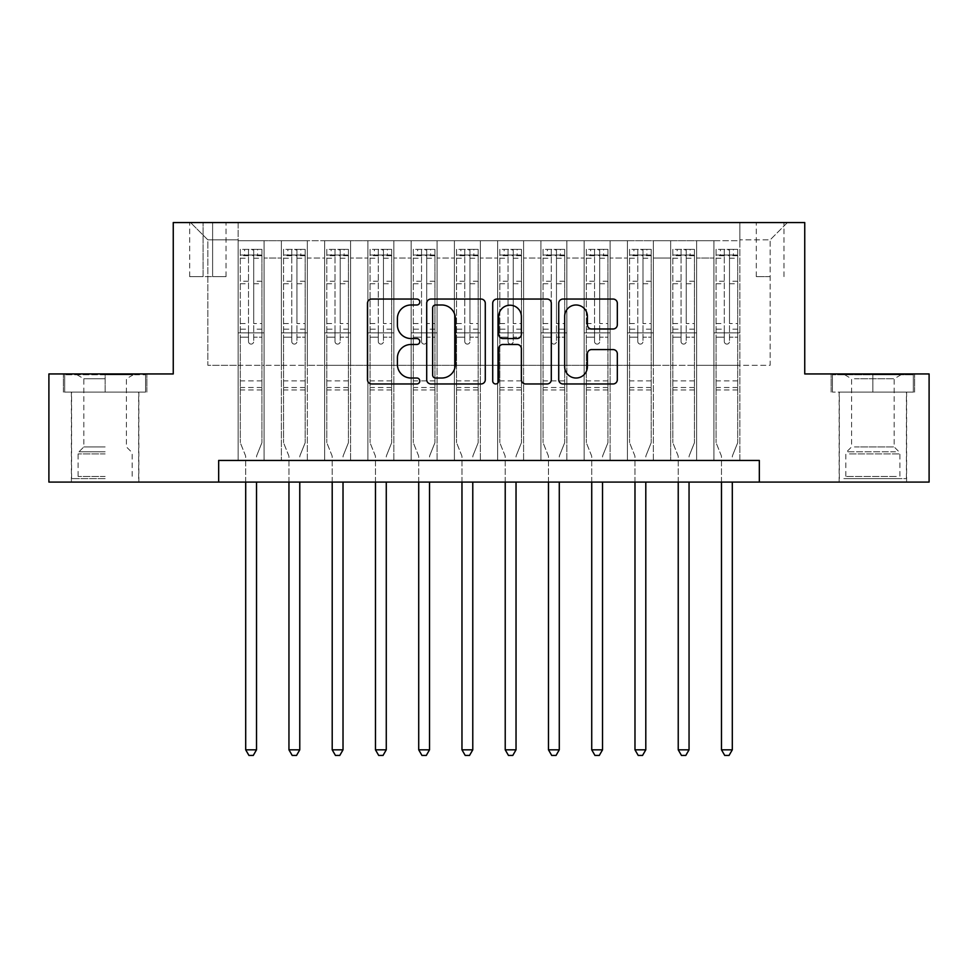 <?xml version="1.0" encoding="UTF-8"?>
<svg xmlns="http://www.w3.org/2000/svg" width="978" height="978" viewBox="0 0 978 978"><rect width="100%" height="100%" fill="white"/><g stroke="black" fill="none" stroke-linecap="round" stroke-linejoin="round"><path stroke-width="0.73" stroke-dasharray="4.89 3.67" d="M419.794 302.019A2.971 2.971 0 0 0 416.824 299.048L371.713 299.048A4.242 4.242 0 0 0 367.471 303.302L367.471 379.721A4.242 4.242 0 0 0 371.713 383.963L416.824 383.963A2.971 2.971 0 0 0 419.794 380.992A2.971 2.971 0 0 0 416.824 378.021L410.992 378.021A13.582 13.582 0 0 1 397.398 364.427L397.398 358.07A13.582 13.582 0 0 1 410.992 344.476L416.824 344.476A2.971 2.971 0 0 0 419.794 341.505A2.971 2.971 0 0 0 416.824 338.535L410.992 338.535A13.582 13.582 0 0 1 397.398 324.953L397.398 318.584A13.582 13.582 0 0 1 410.992 304.989L416.824 304.989A2.971 2.971 0 0 0 419.794 302.019M872.865 392.117L914.613 392.117L872.865 392.117L872.865 373.951L914.613 373.951L831.129 373.951L872.865 373.951L872.865 392.117L832.425 392.117L913.318 392.117L872.865 392.117L872.865 374.806L832.425 374.806L913.318 374.806L872.865 374.806L872.865 392.117M872.865 482.081L906.606 482.081L872.865 482.081M770.151 222.556L756.3 222.556L770.151 222.556M770.151 276.627L756.3 276.627L770.151 276.627M105.135 392.117L63.387 392.117L105.135 392.117L105.135 373.951L146.871 373.951L63.387 373.951L105.135 373.951L105.135 392.117L138.656 392.117L64.682 392.117L145.575 392.117L71.602 392.117L105.135 392.117L105.135 374.806L64.682 374.806L145.575 374.806L105.135 374.806L133.24 374.806L105.135 374.806L105.135 392.117M105.135 482.081L71.394 482.081L105.135 482.081M739.869 460.455L739.869 240.722L238.131 240.722L238.131 460.455L264.084 460.455L238.131 460.455L264.084 460.455L238.131 460.455L238.131 240.722L264.084 240.722L264.084 460.455L264.084 240.722L264.084 365.295L281.383 365.295L264.084 365.295L264.084 240.722L238.131 240.722L739.869 240.722L739.869 460.455L713.916 460.455L713.916 240.722L670.663 240.722L670.663 460.455L670.663 240.722L696.617 240.722L696.617 460.455L696.617 240.722L696.617 365.295L696.617 240.722L713.916 240.722L713.916 460.455L739.869 460.455L713.916 460.455L739.869 460.455L739.869 239.867L739.869 365.295L770.151 365.295L770.151 239.867L739.869 239.867L770.151 239.867L770.151 365.295L739.869 365.295L739.869 332.862L739.869 460.455M670.663 460.455L696.617 460.455L670.663 460.455L696.617 460.455L670.663 460.455L670.663 332.862L670.663 365.295L653.365 365.295L653.365 258.033L653.365 365.295L670.663 365.295L670.663 258.033L670.663 365.295L713.916 365.295L696.617 365.295L696.617 332.862L696.617 365.295L670.663 365.295L670.663 332.862L696.617 332.862L696.617 460.455L696.617 332.862L670.663 332.862L670.663 460.455M653.365 460.455L653.365 240.722L627.411 240.722L627.411 460.455L627.411 240.722L653.365 240.722L653.365 460.455L627.411 460.455L653.365 460.455L627.411 460.455L653.365 460.455L653.365 332.862L653.365 460.455M610.113 460.455L610.113 240.722L584.159 240.722L584.159 460.455L584.159 240.722L610.113 240.722L610.113 460.455L584.159 460.455L610.113 460.455L584.159 460.455L610.113 460.455L610.113 258.033L610.113 365.295L627.411 365.295L610.113 365.295L610.113 332.862L610.113 460.455M566.861 460.455L566.861 240.722L540.907 240.722L540.907 460.455L540.907 240.722L566.861 240.722L566.861 460.455L540.907 460.455L566.861 460.455L540.907 460.455L566.861 460.455L566.861 258.033L566.861 365.295L584.159 365.295L566.861 365.295L566.861 332.862L566.861 460.455M523.597 460.455L523.597 240.722L497.655 240.722L497.655 460.455L497.655 240.722L523.597 240.722L523.597 460.455L497.655 460.455L523.597 460.455L497.655 460.455L523.597 460.455L523.597 258.033L523.597 365.295L540.907 365.295L523.597 365.295L523.597 332.862L523.597 460.455M480.345 460.455L480.345 240.722L454.403 240.722L454.403 460.455L454.403 240.722L480.345 240.722L480.345 460.455L454.403 460.455L480.345 460.455L454.403 460.455L480.345 460.455L480.345 258.033L480.345 365.295L497.655 365.295L480.345 365.295L480.345 332.862L480.345 460.455M437.093 460.455L437.093 240.722L411.139 240.722L411.139 460.455L411.139 240.722L437.093 240.722L437.093 460.455L411.139 460.455L437.093 460.455L411.139 460.455L437.093 460.455L437.093 258.033L437.093 365.295L454.403 365.295L437.093 365.295L437.093 332.862L437.093 460.455M393.841 460.455L393.841 240.722L367.887 240.722L367.887 460.455L367.887 240.722L393.841 240.722L393.841 460.455L367.887 460.455L393.841 460.455L367.887 460.455L393.841 460.455L393.841 258.033L393.841 365.295L411.139 365.295L393.841 365.295L393.841 332.862L393.841 460.455M350.589 460.455L350.589 240.722L324.635 240.722L324.635 460.455L324.635 240.722L350.589 240.722L350.589 460.455L324.635 460.455L350.589 460.455L324.635 460.455L350.589 460.455L350.589 258.033L350.589 365.295L367.887 365.295L350.589 365.295L350.589 332.862L350.589 460.455M307.337 460.455L307.337 240.722L281.383 240.722L281.383 460.455L281.383 240.722L307.337 240.722L307.337 460.455L281.383 460.455L307.337 460.455L281.383 460.455L307.337 460.455L307.337 332.862L307.337 460.455M713.916 258.033L713.916 365.295L713.916 240.722L713.916 258.033L696.617 258.033L713.916 258.033M627.411 258.033L627.411 365.295L627.411 240.722L610.113 240.722L610.113 258.033L610.113 240.722L627.411 240.722L627.411 258.033L610.113 258.033L627.411 258.033M584.159 258.033L584.159 365.295L584.159 240.722L566.861 240.722L566.861 258.033L566.861 240.722L584.159 240.722L584.159 258.033L566.861 258.033L584.159 258.033M540.907 258.033L540.907 365.295L540.907 240.722L523.597 240.722L523.597 258.033L523.597 240.722L540.907 240.722L540.907 258.033L523.597 258.033L540.907 258.033M497.655 258.033L497.655 365.295L497.655 240.722L480.345 240.722L480.345 258.033L480.345 240.722L497.655 240.722L497.655 258.033L480.345 258.033L497.655 258.033M454.403 258.033L454.403 365.295L454.403 240.722L437.093 240.722L437.093 258.033L437.093 240.722L454.403 240.722L454.403 258.033L437.093 258.033L454.403 258.033M411.139 258.033L411.139 365.295L411.139 240.722L393.841 240.722L393.841 258.033L393.841 240.722L411.139 240.722L411.139 258.033L393.841 258.033L411.139 258.033M367.887 258.033L367.887 365.295L367.887 240.722L350.589 240.722L350.589 258.033L350.589 240.722L367.887 240.722L367.887 258.033L350.589 258.033L367.887 258.033M307.337 258.033L307.337 365.295L307.337 240.722L307.337 258.033L324.635 258.033L324.635 365.295L307.337 365.295L324.635 365.295L324.635 240.722L307.337 240.722L324.635 240.722L324.635 258.033L307.337 258.033M218.669 482.081L218.669 460.455L218.669 482.081L218.669 460.455L759.331 460.455L218.669 460.455L759.331 460.455L759.331 482.081L48.9 482.081L48.9 373.951L173.253 373.951L173.253 222.556L804.747 222.556L804.747 373.951L929.1 373.951L929.1 482.081L759.331 482.081L759.331 460.455L759.331 482.081M203.094 222.556L189.683 222.556L203.094 222.556L203.094 276.627L189.683 276.627L212.617 276.627L203.094 276.627L203.094 222.556M212.617 222.556L226.016 222.556L212.617 222.556L212.617 276.627L226.016 276.627L212.617 276.627L212.617 222.556M739.869 222.556L238.131 222.556L787.449 222.556L739.869 222.556L739.869 240.722L739.869 222.556M238.131 222.556L190.551 222.556L238.131 222.556L238.131 365.295L207.849 365.295L207.849 239.867L238.131 239.867L207.849 239.867L190.551 222.556L207.849 239.867L207.849 365.295L238.131 365.295L238.131 222.556M281.383 258.033L281.383 365.295L281.383 240.722L264.084 240.722L281.383 240.722L281.383 258.033L264.084 258.033L281.383 258.033M670.663 240.722L653.365 240.722L653.365 258.033L653.365 240.722L670.663 240.722L670.663 258.033L670.663 240.722M627.411 365.295L653.365 365.295L627.411 365.295L627.411 332.862L627.411 365.295M584.159 365.295L610.113 365.295L584.159 365.295L584.159 332.862L584.159 365.295M540.907 365.295L566.861 365.295L540.907 365.295L540.907 332.862L540.907 365.295M497.655 365.295L523.597 365.295L497.655 365.295L497.655 332.862L497.655 365.295M454.403 365.295L480.345 365.295L454.403 365.295L454.403 332.862L454.403 365.295M411.139 365.295L437.093 365.295L411.139 365.295L411.139 332.862L411.139 365.295M367.887 365.295L393.841 365.295L367.887 365.295L367.887 332.862L367.887 365.295M324.635 365.295L350.589 365.295L324.635 365.295L324.635 332.862L324.635 365.295M281.383 365.295L307.337 365.295L307.337 332.862L307.337 365.295L281.383 365.295L281.383 332.862L307.337 332.862L281.383 332.862L281.383 460.455L281.383 365.295M238.131 365.295L264.084 365.295L264.084 332.862L264.084 460.455L264.084 332.862L264.084 365.295L238.131 365.295L238.131 332.862L264.084 332.862L238.131 332.862L238.131 460.455L238.131 365.295M713.916 365.295L739.869 365.295L713.916 365.295L713.916 332.862L713.916 365.295M238.131 332.862L264.084 332.862L238.131 332.862M281.383 332.862L307.337 332.862L281.383 332.862M324.635 332.862L350.589 332.862L324.635 332.862L324.635 460.455L324.635 332.862L350.589 332.862L324.635 332.862M367.887 332.862L393.841 332.862L367.887 332.862L367.887 460.455L367.887 332.862L393.841 332.862L367.887 332.862M411.139 332.862L437.093 332.862L411.139 332.862L411.139 460.455L411.139 332.862L437.093 332.862L411.139 332.862M454.403 332.862L480.345 332.862L454.403 332.862L454.403 460.455L454.403 332.862L480.345 332.862L454.403 332.862M497.655 332.862L523.597 332.862L497.655 332.862L497.655 460.455L497.655 332.862L523.597 332.862L497.655 332.862M540.907 332.862L566.861 332.862L540.907 332.862L540.907 460.455L540.907 332.862L566.861 332.862L540.907 332.862M584.159 332.862L610.113 332.862L584.159 332.862L584.159 460.455L584.159 332.862L610.113 332.862L584.159 332.862M627.411 332.862L653.365 332.862L627.411 332.862L627.411 460.455L627.411 332.862L653.365 332.862L627.411 332.862M670.663 332.862L696.617 332.862L670.663 332.862M713.916 332.862L739.869 332.862L713.916 332.862L713.916 460.455L713.916 332.862L739.869 332.862L713.916 332.862M787.449 222.556L770.151 239.867L787.449 222.556M63.387 392.117L63.387 373.951L63.387 392.117M146.871 392.117L146.871 373.951L146.871 392.117M914.613 392.117L914.613 373.951L914.613 392.117M831.129 392.117L831.129 373.951L831.129 392.117M485.284 379.721L485.284 303.302A4.242 4.242 0 0 0 481.042 299.048L430.943 299.048A4.242 4.242 0 0 0 426.701 303.302L426.701 379.721A4.242 4.242 0 0 0 430.943 383.963L481.042 383.963A4.242 4.242 0 0 0 485.284 379.721M435.613 304.989A2.971 2.971 0 0 0 432.643 307.972L432.643 375.051A2.971 2.971 0 0 0 435.613 378.021L441.763 378.021A13.582 13.582 0 0 0 455.357 364.427L455.357 318.584A13.582 13.582 0 0 0 441.763 304.989L435.613 304.989M496.958 299.048L547.057 299.048A4.242 4.242 0 0 1 551.299 303.302L551.299 379.721A4.242 4.242 0 0 1 547.057 383.963L525.614 383.963A4.242 4.242 0 0 1 521.372 379.721L521.372 348.73A4.242 4.242 0 0 0 517.13 344.476L502.9 344.476A4.242 4.242 0 0 0 498.658 348.73L498.658 380.992A2.971 2.971 0 0 1 495.687 383.963A2.971 2.971 0 0 1 492.716 380.992L492.716 303.302A4.242 4.242 0 0 1 496.958 299.048M521.372 316.566A11.357 11.357 0 0 0 510.015 305.209A11.357 11.357 0 0 0 498.658 316.566L498.658 334.293A4.242 4.242 0 0 0 502.9 338.535L517.13 338.535A4.242 4.242 0 0 0 521.372 334.293L521.372 316.566M591.641 328.987L613.072 328.987A4.242 4.242 0 0 0 617.326 324.733L617.326 303.302A4.242 4.242 0 0 0 613.072 299.048L562.973 299.048A4.242 4.242 0 0 0 558.731 303.302L558.731 379.721A4.242 4.242 0 0 0 562.973 383.963L613.072 383.963A4.242 4.242 0 0 0 617.326 379.721L617.326 353.816A4.242 4.242 0 0 0 613.072 349.574L591.641 349.574A4.242 4.242 0 0 0 587.387 353.816L587.387 366.664A11.357 11.357 0 0 1 576.03 378.021A11.357 11.357 0 0 1 564.673 366.664L564.673 316.346A11.357 11.357 0 0 1 576.03 304.989A11.357 11.357 0 0 1 587.387 316.346L587.387 324.733A4.242 4.242 0 0 0 591.641 328.987M248.51 341.505A2.592 2.592 0 0 0 251.114 344.097A2.592 2.592 0 0 1 248.51 341.505L248.51 337.166L248.51 341.505M261.811 249.378L257.593 249.378L257.593 255.001L261.921 255.001L261.921 249.378L240.295 249.378L240.295 442.716L240.295 337.166L248.51 337.166L248.51 329.17L240.295 329.17M240.295 249.378L240.295 337.166L248.51 337.166L248.51 256.138C250.234 254.635 251.969 254.635 253.705 256.138L253.705 323.547L261.921 323.547L261.921 442.716L261.921 337.166L253.705 337.166L253.705 341.505A2.592 2.592 0 0 1 251.114 344.097A2.592 2.592 0 0 0 253.705 341.505L253.705 323.547M261.921 255.001L261.921 323.547M261.921 249.378L261.921 337.166L253.705 337.166L253.705 249.916L248.51 249.916L248.51 329.17M257.593 249.378L240.405 249.378M257.593 255.001L244.622 255.001L244.622 249.378M240.295 255.001L261.811 255.001M240.405 255.001L244.622 255.001M256.823 455.381L261.921 442.716L256.823 455.381A4.328 4.328 0 0 0 256.517 456.995A4.328 4.328 0 0 1 256.823 455.381M245.698 482.081L245.698 456.995A4.328 4.328 0 0 0 245.392 455.381L240.295 442.716L245.392 455.381A4.328 4.328 0 0 1 245.698 456.995L245.698 749.82L256.517 749.82L256.517 482.081M261.921 389.953L240.295 389.953M245.698 749.82L248.95 755.444L253.265 755.444L256.517 749.82M248.51 256.138L248.51 249.916M253.705 256.138L253.705 249.916M105.135 478.621L71.602 478.621L105.135 478.621M105.135 476.457L78.093 476.457L105.135 476.457M105.135 378.755L83.839 378.755L105.135 378.755M105.135 446.922L83.839 446.922L105.135 446.922M145.575 392.117L145.575 374.806L145.575 392.117M64.682 392.117L64.682 374.806L64.682 392.117M847.584 478.621L902.071 478.621L847.584 478.621M896.288 476.457L845.836 476.457L896.288 476.457M848.525 374.806L900.982 374.806L848.525 374.806M854.442 378.755L894.161 378.755L854.442 378.755M854.442 446.922L894.161 446.922L854.442 446.922M843.843 478.621L906.398 478.621L843.843 478.621M843.843 392.117L906.398 392.117L843.843 392.117M913.318 392.117L913.318 374.806L913.318 392.117M832.425 392.117L832.425 374.806L832.425 392.117M291.762 341.505A2.592 2.592 0 0 0 294.366 344.097A2.592 2.592 0 0 1 291.762 341.505L291.762 337.166L291.762 341.505M305.063 249.378L300.845 249.378L300.845 255.001L305.173 255.001L305.173 249.378L283.547 249.378L283.547 442.716L283.547 337.166L291.762 337.166L291.762 329.17L283.547 329.17M283.547 249.378L283.547 337.166L291.762 337.166L291.762 256.138C293.498 254.635 295.222 254.635 296.957 256.138L296.957 323.547L305.173 323.547L305.173 442.716L305.173 337.166L296.957 337.166L296.957 341.505A2.592 2.592 0 0 1 294.366 344.097A2.592 2.592 0 0 0 296.957 341.505L296.957 323.547M305.173 255.001L305.173 323.547M305.173 249.378L305.173 337.166L296.957 337.166L296.957 249.916L291.762 249.916L291.762 329.17M300.845 249.378L283.657 249.378M300.845 255.001L287.874 255.001L287.874 249.378M283.547 255.001L305.063 255.001M283.657 255.001L287.874 255.001M300.075 455.381L305.173 442.716L300.075 455.381A4.328 4.328 0 0 0 299.769 456.995A4.328 4.328 0 0 1 300.075 455.381M288.95 482.081L288.95 456.995A4.328 4.328 0 0 0 288.644 455.381L283.547 442.716L288.644 455.381A4.328 4.328 0 0 1 288.95 456.995L288.95 749.82L299.769 749.82L299.769 482.081M305.173 389.953L283.547 389.953M288.95 749.82L292.202 755.444L296.53 755.444L299.769 749.82M291.762 256.138L291.762 249.916M296.957 256.138L296.957 249.916M335.014 341.505A2.592 2.592 0 0 0 337.618 344.097A2.592 2.592 0 0 1 335.014 341.505L335.014 337.166L335.014 341.505M348.315 249.378L344.097 249.378L344.097 255.001L348.425 255.001L348.425 249.378L326.799 249.378L326.799 442.716L326.799 337.166L335.014 337.166L335.014 329.17L326.799 329.17M326.799 249.378L326.799 337.166L335.014 337.166L335.014 256.138C336.75 254.635 338.474 254.635 340.21 256.138L340.21 323.547L348.425 323.547L348.425 442.716L348.425 337.166L340.21 337.166L340.21 341.505A2.592 2.592 0 0 1 337.618 344.097A2.592 2.592 0 0 0 340.21 341.505L340.21 323.547M348.425 255.001L348.425 323.547M348.425 249.378L348.425 337.166L340.21 337.166L340.21 249.916L335.014 249.916L335.014 329.17M344.097 249.378L326.909 249.378M344.097 255.001L331.126 255.001L331.126 249.378M326.799 255.001L348.315 255.001M326.909 255.001L331.126 255.001M343.339 455.381L348.425 442.716L343.339 455.381A4.328 4.328 0 0 0 343.021 456.995A4.328 4.328 0 0 1 343.339 455.381M332.202 482.081L332.202 456.995A4.328 4.328 0 0 0 331.897 455.381L326.799 442.716L331.897 455.381A4.328 4.328 0 0 1 332.202 456.995L332.202 749.82L343.021 749.82L343.021 482.081M348.425 389.953L326.799 389.953M332.202 749.82L335.454 755.444L339.782 755.444L343.021 749.82M335.014 256.138L335.014 249.916M340.21 256.138L340.21 249.916M378.278 341.505A2.592 2.592 0 0 0 380.87 344.097A2.592 2.592 0 0 1 378.278 341.505L378.278 337.166L378.278 341.505M391.567 249.378L387.361 249.378L387.361 255.001L391.677 255.001L391.677 249.378L370.051 249.378L370.051 442.716L370.051 337.166L378.278 337.166L378.278 329.17L370.051 329.17M370.051 249.378L370.051 337.166L378.278 337.166L378.278 256.138C380.002 254.635 381.726 254.635 383.462 256.138L383.462 323.547L391.677 323.547L391.677 442.716L391.677 337.166L383.462 337.166L383.462 341.505A2.592 2.592 0 0 1 380.87 344.097A2.592 2.592 0 0 0 383.462 341.505L383.462 323.547M391.677 255.001L391.677 323.547M391.677 249.378L391.677 337.166L383.462 337.166L383.462 249.916L378.278 249.916L378.278 329.17M387.361 249.378L370.161 249.378M387.361 255.001L374.378 255.001L374.378 249.378M370.051 255.001L391.567 255.001M370.161 255.001L374.378 255.001M386.591 455.381L391.677 442.716L386.591 455.381A4.328 4.328 0 0 0 386.273 456.995A4.328 4.328 0 0 1 386.591 455.381M375.466 482.081L375.466 456.995A4.328 4.328 0 0 0 375.149 455.381L370.051 442.716L375.149 455.381A4.328 4.328 0 0 1 375.466 456.995L375.466 749.82L386.273 749.82L386.273 482.081M391.677 389.953L370.051 389.953M375.466 749.82L378.706 755.444L383.034 755.444L386.273 749.82M378.278 256.138L378.278 249.916M383.462 256.138L383.462 249.916M421.53 341.505A2.592 2.592 0 0 0 424.122 344.097A2.592 2.592 0 0 1 421.53 341.505L421.53 337.166L421.53 341.505M434.831 249.378L430.613 249.378L430.613 255.001L434.929 255.001L434.929 249.378L413.303 249.378L413.303 442.716L413.303 337.166L421.53 337.166L421.53 329.17L413.303 329.17M413.303 249.378L413.303 337.166L421.53 337.166L421.53 256.138C423.254 254.635 424.978 254.635 426.714 256.138L426.714 323.547L434.929 323.547L434.929 442.716L434.929 337.166L426.714 337.166L426.714 341.505A2.592 2.592 0 0 1 424.122 344.097A2.592 2.592 0 0 0 426.714 341.505L426.714 323.547M434.929 255.001L434.929 323.547M434.929 249.378L434.929 337.166L426.714 337.166L426.714 249.916L421.53 249.916L421.53 329.17M430.613 249.378L413.413 249.378M430.613 255.001L417.63 255.001L417.63 249.378M413.303 255.001L434.831 255.001M413.413 255.001L417.63 255.001M429.843 455.381L434.929 442.716L429.843 455.381A4.328 4.328 0 0 0 429.525 456.995A4.328 4.328 0 0 1 429.843 455.381M418.718 482.081L418.718 456.995A4.328 4.328 0 0 0 418.401 455.381L413.303 442.716L418.401 455.381A4.328 4.328 0 0 1 418.718 456.995L418.718 749.82L429.525 749.82L429.525 482.081M434.929 389.953L413.303 389.953M418.718 749.82L421.958 755.444L426.286 755.444L429.525 749.82M421.53 256.138L421.53 249.916M426.714 256.138L426.714 249.916M464.782 341.505A2.592 2.592 0 0 0 467.374 344.097A2.592 2.592 0 0 1 464.782 341.505L464.782 337.166L464.782 341.505M478.083 249.378L473.865 249.378L473.865 255.001L478.181 255.001L478.181 249.378L456.555 249.378L456.555 442.716L456.555 337.166L464.782 337.166L464.782 329.17L456.555 329.17M456.555 249.378L456.555 337.166L464.782 337.166L464.782 256.138C466.506 254.635 468.23 254.635 469.966 256.138L469.966 323.547L478.181 323.547L478.181 442.716L478.181 337.166L469.966 337.166L469.966 341.505A2.592 2.592 0 0 1 467.374 344.097A2.592 2.592 0 0 0 469.966 341.505L469.966 323.547M478.181 255.001L478.181 323.547M478.181 249.378L478.181 337.166L469.966 337.166L469.966 249.916L464.782 249.916L464.782 329.17M473.865 249.378L456.665 249.378M473.865 255.001L460.882 255.001L460.882 249.378M456.555 255.001L478.083 255.001M456.665 255.001L460.882 255.001M473.095 455.381L478.181 442.716L473.095 455.381A4.328 4.328 0 0 0 472.777 456.995A4.328 4.328 0 0 1 473.095 455.381M461.971 482.081L461.971 456.995A4.328 4.328 0 0 0 461.653 455.381L456.555 442.716L461.653 455.381A4.328 4.328 0 0 1 461.971 456.995L461.971 749.82L472.777 749.82L472.777 482.081M478.181 389.953L456.555 389.953M461.971 749.82L465.21 755.444L469.538 755.444L472.777 749.82M464.782 256.138L464.782 249.916M469.966 256.138L469.966 249.916M508.034 341.505A2.592 2.592 0 0 0 510.626 344.097A2.592 2.592 0 0 1 508.034 341.505L508.034 337.166L508.034 341.505M521.335 249.378L517.117 249.378L517.117 255.001L521.445 255.001L521.445 249.378L499.819 249.378L499.819 442.716L499.819 337.166L508.034 337.166L508.034 329.17L499.819 329.17M499.819 249.378L499.819 337.166L508.034 337.166L508.034 256.138C509.758 254.635 511.482 254.635 513.218 256.138L513.218 323.547L521.445 323.547L521.445 442.716L521.445 337.166L513.218 337.166L513.218 341.505A2.592 2.592 0 0 1 510.626 344.097A2.592 2.592 0 0 0 513.218 341.505L513.218 323.547M521.445 255.001L521.445 323.547M521.445 249.378L521.445 337.166L513.218 337.166L513.218 249.916L508.034 249.916L508.034 329.17M517.117 249.378L499.917 249.378M517.117 255.001L504.135 255.001L504.135 249.378M499.819 255.001L521.335 255.001M499.917 255.001L504.135 255.001M516.347 455.381L521.445 442.716L516.347 455.381A4.328 4.328 0 0 0 516.029 456.995A4.328 4.328 0 0 1 516.347 455.381M505.223 482.081L505.223 456.995A4.328 4.328 0 0 0 504.905 455.381L499.819 442.716L504.905 455.381A4.328 4.328 0 0 1 505.223 456.995L505.223 749.82L516.029 749.82L516.029 482.081M521.445 389.953L499.819 389.953M505.223 749.82L508.462 755.444L512.79 755.444L516.029 749.82M508.034 256.138L508.034 249.916M513.218 256.138L513.218 249.916M551.286 341.505A2.592 2.592 0 0 0 553.878 344.097A2.592 2.592 0 0 1 551.286 341.505L551.286 337.166L551.286 341.505M564.587 249.378L560.37 249.378L560.37 255.001L564.697 255.001L564.697 249.378L543.071 249.378L543.071 442.716L543.071 337.166L551.286 337.166L551.286 329.17L543.071 329.17M543.071 249.378L543.071 337.166L551.286 337.166L551.286 256.138C553.01 254.635 554.746 254.635 556.47 256.138L556.47 323.547L564.697 323.547L564.697 442.716L564.697 337.166L556.47 337.166L556.47 341.505A2.592 2.592 0 0 1 553.878 344.097A2.592 2.592 0 0 0 556.47 341.505L556.47 323.547M564.697 255.001L564.697 323.547M564.697 249.378L564.697 337.166L556.47 337.166L556.47 249.916L551.286 249.916L551.286 329.17M560.37 249.378L543.169 249.378M560.37 255.001L547.387 255.001L547.387 249.378M543.071 255.001L564.587 255.001M543.169 255.001L547.387 255.001M559.599 455.381L564.697 442.716L559.599 455.381A4.328 4.328 0 0 0 559.282 456.995A4.328 4.328 0 0 1 559.599 455.381M548.475 482.081L548.475 456.995A4.328 4.328 0 0 0 548.157 455.381L543.071 442.716L548.157 455.381A4.328 4.328 0 0 1 548.475 456.995L548.475 749.82L559.282 749.82L559.282 482.081M564.697 389.953L543.071 389.953M548.475 749.82L551.714 755.444L556.042 755.444L559.282 749.82M551.286 256.138L551.286 249.916M556.47 256.138L556.47 249.916M594.538 341.505A2.592 2.592 0 0 0 597.13 344.097A2.592 2.592 0 0 1 594.538 341.505L594.538 337.166L594.538 341.505M607.839 249.378L603.622 249.378L603.622 255.001L607.949 255.001L607.949 249.378L586.323 249.378L586.323 442.716L586.323 337.166L594.538 337.166L594.538 329.17L586.323 329.17M586.323 249.378L586.323 337.166L594.538 337.166L594.538 256.138C596.262 254.635 597.998 254.635 599.722 256.138L599.722 323.547L607.949 323.547L607.949 442.716L607.949 337.166L599.722 337.166L599.722 341.505A2.592 2.592 0 0 1 597.13 344.097A2.592 2.592 0 0 0 599.722 341.505L599.722 323.547M607.949 255.001L607.949 323.547M607.949 249.378L607.949 337.166L599.722 337.166L599.722 249.916L594.538 249.916L594.538 329.17M603.622 249.378L586.433 249.378M603.622 255.001L590.639 255.001L590.639 249.378M586.323 255.001L607.839 255.001M586.433 255.001L590.639 255.001M602.851 455.381L607.949 442.716L602.851 455.381A4.328 4.328 0 0 0 602.534 456.995A4.328 4.328 0 0 1 602.851 455.381M591.727 482.081L591.727 456.995A4.328 4.328 0 0 0 591.409 455.381L586.323 442.716L591.409 455.381A4.328 4.328 0 0 1 591.727 456.995L591.727 749.82L602.534 749.82L602.534 482.081M607.949 389.953L586.323 389.953M591.727 749.82L594.966 755.444L599.294 755.444L602.534 749.82M594.538 256.138L594.538 249.916M599.722 256.138L599.722 249.916M637.79 341.505A2.592 2.592 0 0 0 640.382 344.097A2.592 2.592 0 0 1 637.79 341.505L637.79 337.166L637.79 341.505M651.091 249.378L646.874 249.378L646.874 255.001L651.201 255.001L651.201 249.378L629.575 249.378L629.575 442.716L629.575 337.166L637.79 337.166L637.79 329.17L629.575 329.17M629.575 249.378L629.575 337.166L637.79 337.166L637.79 256.138C639.514 254.635 641.25 254.635 642.986 256.138L642.986 323.547L651.201 323.547L651.201 442.716L651.201 337.166L642.986 337.166L642.986 341.505A2.592 2.592 0 0 1 640.382 344.097A2.592 2.592 0 0 0 642.986 341.505L642.986 323.547M651.201 255.001L651.201 323.547M651.201 249.378L651.201 337.166L642.986 337.166L642.986 249.916L637.79 249.916L637.79 329.17M646.874 249.378L629.685 249.378M646.874 255.001L633.903 255.001L633.903 249.378M629.575 255.001L651.091 255.001M629.685 255.001L633.903 255.001M646.103 455.381L651.201 442.716L646.103 455.381A4.328 4.328 0 0 0 645.798 456.995A4.328 4.328 0 0 1 646.103 455.381M634.979 482.081L634.979 456.995A4.328 4.328 0 0 0 634.661 455.381L629.575 442.716L634.661 455.381A4.328 4.328 0 0 1 634.979 456.995L634.979 749.82L645.798 749.82L645.798 482.081M651.201 389.953L629.575 389.953M634.979 749.82L638.218 755.444L642.546 755.444L645.798 749.82M637.79 256.138L637.79 249.916M642.986 256.138L642.986 249.916M681.043 341.505A2.592 2.592 0 0 0 683.634 344.097A2.592 2.592 0 0 1 681.043 341.505L681.043 337.166L681.043 341.505M694.343 249.378L690.126 249.378L690.126 255.001L694.453 255.001L694.453 249.378L672.827 249.378L672.827 442.716L672.827 337.166L681.043 337.166L681.043 329.17L672.827 329.17M672.827 249.378L672.827 337.166L681.043 337.166L681.043 256.138C682.766 254.635 684.502 254.635 686.238 256.138L686.238 323.547L694.453 323.547L694.453 442.716L694.453 337.166L686.238 337.166L686.238 341.505A2.592 2.592 0 0 1 683.634 344.097A2.592 2.592 0 0 0 686.238 341.505L686.238 323.547M694.453 255.001L694.453 323.547M694.453 249.378L694.453 337.166L686.238 337.166L686.238 249.916L681.043 249.916L681.043 329.17M690.126 249.378L672.937 249.378M690.126 255.001L677.155 255.001L677.155 249.378M672.827 255.001L694.343 255.001M672.937 255.001L677.155 255.001M689.356 455.381L694.453 442.716L689.356 455.381A4.328 4.328 0 0 0 689.05 456.995A4.328 4.328 0 0 1 689.356 455.381M678.231 482.081L678.231 456.995A4.328 4.328 0 0 0 677.925 455.381L672.827 442.716L677.925 455.381A4.328 4.328 0 0 1 678.231 456.995L678.231 749.82L689.05 749.82L689.05 482.081M694.453 389.953L672.827 389.953M678.231 749.82L681.47 755.444L685.798 755.444L689.05 749.82M681.043 256.138L681.043 249.916M686.238 256.138L686.238 249.916M724.295 341.505A2.592 2.592 0 0 0 726.886 344.097A2.592 2.592 0 0 1 724.295 341.505L724.295 337.166L724.295 341.505M737.595 249.378L733.378 249.378L733.378 255.001L737.705 255.001L737.705 249.378L716.079 249.378L716.079 442.716L716.079 337.166L724.295 337.166L724.295 329.17L716.079 329.17M716.079 249.378L716.079 337.166L724.295 337.166L724.295 256.138C726.018 254.635 727.754 254.635 729.49 256.138L729.49 323.547L737.705 323.547L737.705 442.716L737.705 337.166L729.49 337.166L729.49 341.505A2.592 2.592 0 0 1 726.886 344.097A2.592 2.592 0 0 0 729.49 341.505L729.49 323.547M737.705 255.001L737.705 323.547M737.705 249.378L737.705 337.166L729.49 337.166L729.49 249.916L724.295 249.916L724.295 329.17M733.378 249.378L716.189 249.378M733.378 255.001L720.407 255.001L720.407 249.378M716.079 255.001L737.595 255.001M716.189 255.001L720.407 255.001M732.608 455.381L737.705 442.716L732.608 455.381A4.328 4.328 0 0 0 732.302 456.995A4.328 4.328 0 0 1 732.608 455.381M721.483 482.081L721.483 456.995A4.328 4.328 0 0 0 721.177 455.381L716.079 442.716L721.177 455.381A4.328 4.328 0 0 1 721.483 456.995L721.483 749.82L732.302 749.82L732.302 482.081M737.705 389.953L716.079 389.953M721.483 749.82L724.735 755.444L729.05 755.444L732.302 749.82M724.295 256.138L724.295 249.916M729.49 256.138L729.49 249.916M670.663 258.033L653.365 258.033L670.663 258.033M261.921 380.87L240.295 380.87M261.921 329.17L253.705 329.17M240.295 323.547L248.51 323.547M248.51 281.224L240.295 281.224M261.921 281.224L253.705 281.224M240.295 283.754L248.51 283.754M253.705 283.754L261.921 283.754M248.51 255.698L240.295 255.698M240.295 258.216L248.51 258.216M261.921 255.698L253.705 255.698M253.705 258.216L261.921 258.216M261.921 387.508L240.295 387.508M105.135 453.926L78.093 453.926L105.135 453.926M105.135 451.775L78.986 451.775L105.135 451.775M849.454 453.926L899.907 453.926L849.454 453.926M895.518 451.775L846.728 451.775L895.518 451.775M305.173 380.87L283.547 380.87M305.173 329.17L296.957 329.17M283.547 323.547L291.762 323.547M291.762 281.224L283.547 281.224M305.173 281.224L296.957 281.224M283.547 283.754L291.762 283.754M296.957 283.754L305.173 283.754M291.762 255.698L283.547 255.698M283.547 258.216L291.762 258.216M305.173 255.698L296.957 255.698M296.957 258.216L305.173 258.216M305.173 387.508L283.547 387.508M348.425 380.87L326.799 380.87M348.425 329.17L340.21 329.17M326.799 323.547L335.014 323.547M335.014 281.224L326.799 281.224M348.425 281.224L340.21 281.224M326.799 283.754L335.014 283.754M340.21 283.754L348.425 283.754M335.014 255.698L326.799 255.698M326.799 258.216L335.014 258.216M348.425 255.698L340.21 255.698M340.21 258.216L348.425 258.216M348.425 387.508L326.799 387.508M391.677 380.87L370.051 380.87M391.677 329.17L383.462 329.17M370.051 323.547L378.278 323.547M378.278 281.224L370.051 281.224M391.677 281.224L383.462 281.224M370.051 283.754L378.278 283.754M383.462 283.754L391.677 283.754M378.278 255.698L370.051 255.698M370.051 258.216L378.278 258.216M391.677 255.698L383.462 255.698M383.462 258.216L391.677 258.216M391.677 387.508L370.051 387.508M434.929 380.87L413.303 380.87M434.929 329.17L426.714 329.17M413.303 323.547L421.53 323.547M421.53 281.224L413.303 281.224M434.929 281.224L426.714 281.224M413.303 283.754L421.53 283.754M426.714 283.754L434.929 283.754M421.53 255.698L413.303 255.698M413.303 258.216L421.53 258.216M434.929 255.698L426.714 255.698M426.714 258.216L434.929 258.216M434.929 387.508L413.303 387.508M478.181 380.87L456.555 380.87M478.181 329.17L469.966 329.17M456.555 323.547L464.782 323.547M464.782 281.224L456.555 281.224M478.181 281.224L469.966 281.224M456.555 283.754L464.782 283.754M469.966 283.754L478.181 283.754M464.782 255.698L456.555 255.698M456.555 258.216L464.782 258.216M478.181 255.698L469.966 255.698M469.966 258.216L478.181 258.216M478.181 387.508L456.555 387.508M521.445 380.87L499.819 380.87M521.445 329.17L513.218 329.17M499.819 323.547L508.034 323.547M508.034 281.224L499.819 281.224M521.445 281.224L513.218 281.224M499.819 283.754L508.034 283.754M513.218 283.754L521.445 283.754M508.034 255.698L499.819 255.698M499.819 258.216L508.034 258.216M521.445 255.698L513.218 255.698M513.218 258.216L521.445 258.216M521.445 387.508L499.819 387.508M564.697 380.87L543.071 380.87M564.697 329.17L556.47 329.17M543.071 323.547L551.286 323.547M551.286 281.224L543.071 281.224M564.697 281.224L556.47 281.224M543.071 283.754L551.286 283.754M556.47 283.754L564.697 283.754M551.286 255.698L543.071 255.698M543.071 258.216L551.286 258.216M564.697 255.698L556.47 255.698M556.47 258.216L564.697 258.216M564.697 387.508L543.071 387.508M607.949 380.87L586.323 380.87M607.949 329.17L599.722 329.17M586.323 323.547L594.538 323.547M594.538 281.224L586.323 281.224M607.949 281.224L599.722 281.224M586.323 283.754L594.538 283.754M599.722 283.754L607.949 283.754M594.538 255.698L586.323 255.698M586.323 258.216L594.538 258.216M607.949 255.698L599.722 255.698M599.722 258.216L607.949 258.216M607.949 387.508L586.323 387.508M651.201 380.87L629.575 380.87M651.201 329.17L642.986 329.17M629.575 323.547L637.79 323.547M637.79 281.224L629.575 281.224M651.201 281.224L642.986 281.224M629.575 283.754L637.79 283.754M642.986 283.754L651.201 283.754M637.79 255.698L629.575 255.698M629.575 258.216L637.79 258.216M651.201 255.698L642.986 255.698M642.986 258.216L651.201 258.216M651.201 387.508L629.575 387.508M694.453 380.87L672.827 380.87M694.453 329.17L686.238 329.17M672.827 323.547L681.043 323.547M681.043 281.224L672.827 281.224M694.453 281.224L686.238 281.224M672.827 283.754L681.043 283.754M686.238 283.754L694.453 283.754M681.043 255.698L672.827 255.698M672.827 258.216L681.043 258.216M694.453 255.698L686.238 255.698M686.238 258.216L694.453 258.216M694.453 387.508L672.827 387.508M737.705 380.87L716.079 380.87M737.705 329.17L729.49 329.17M716.079 323.547L724.295 323.547M724.295 281.224L716.079 281.224M737.705 281.224L729.49 281.224M716.079 283.754L724.295 283.754M729.49 283.754L737.705 283.754M724.295 255.698L716.079 255.698M716.079 258.216L724.295 258.216M737.705 255.698L729.49 255.698M729.49 258.216L737.705 258.216M737.705 387.508L716.079 387.508M839.136 482.081L839.136 392.117M756.3 276.627L756.3 222.556M71.394 482.081L71.394 392.117M138.864 482.081L138.864 392.117M189.683 276.627L189.683 222.556M226.016 276.627L226.016 222.556M783.989 276.627L783.989 222.556M906.606 482.081L906.606 392.117M77.017 374.806L83.839 378.755L83.839 446.922L78.986 451.775L78.093 453.926L78.093 476.457L75.929 478.621M138.656 478.621L138.656 392.117M71.602 478.621L71.602 392.117M133.24 374.806L126.419 378.755L126.419 446.922L131.272 451.775L132.164 453.926L132.164 476.457L134.328 478.621M844.76 374.806L851.581 378.755L851.581 446.922L846.728 451.775L845.836 453.926L845.836 476.457L843.672 478.621M906.398 478.621L906.398 392.117M839.344 478.621L839.344 392.117M900.982 374.806L894.161 378.755L894.161 446.922L899.014 451.775L899.907 453.926L899.907 476.457L902.071 478.621"/><path stroke-width="1.47" d="M419.794 302.019A2.971 2.971 0 0 0 416.824 299.048L371.713 299.048A4.242 4.242 0 0 0 367.471 303.302L367.471 379.721A4.242 4.242 0 0 0 371.713 383.963L416.824 383.963A2.971 2.971 0 0 0 419.794 380.992A2.971 2.971 0 0 0 416.824 378.021L410.992 378.021A13.582 13.582 0 0 1 397.398 364.427L397.398 358.07A13.582 13.582 0 0 1 410.992 344.476L416.824 344.476A2.971 2.971 0 0 0 419.794 341.505A2.971 2.971 0 0 0 416.824 338.535L410.992 338.535A13.582 13.582 0 0 1 397.398 324.953L397.398 318.584A13.582 13.582 0 0 1 410.992 304.989L416.824 304.989A2.971 2.971 0 0 0 419.794 302.019M613.072 328.987A4.242 4.242 0 0 0 617.326 324.733L617.326 303.302A4.242 4.242 0 0 0 613.072 299.048L562.973 299.048A4.242 4.242 0 0 0 558.731 303.302L558.731 379.721A4.242 4.242 0 0 0 562.973 383.963L613.072 383.963A4.242 4.242 0 0 0 617.326 379.721L617.326 353.816A4.242 4.242 0 0 0 613.072 349.574L591.641 349.574A4.242 4.242 0 0 0 587.387 353.816L587.387 366.664A11.357 11.357 0 0 1 576.03 378.021A11.357 11.357 0 0 1 564.673 366.664L564.673 316.346A11.357 11.357 0 0 1 576.03 304.989A11.357 11.357 0 0 1 587.387 316.346L587.387 324.733A4.242 4.242 0 0 0 591.641 328.987L613.072 328.987M218.669 482.081L48.9 482.081L48.9 373.951L173.253 373.951L173.253 222.556L804.747 222.556L804.747 373.951L929.1 373.951L929.1 482.081L759.331 482.081L759.331 460.455L218.669 460.455L218.669 482.081L759.331 482.081M485.284 303.302A4.242 4.242 0 0 0 481.042 299.048L430.943 299.048A4.242 4.242 0 0 0 426.701 303.302L426.701 379.721A4.242 4.242 0 0 0 430.943 383.963L481.042 383.963A4.242 4.242 0 0 0 485.284 379.721L485.284 303.302M496.958 299.048L547.057 299.048A4.242 4.242 0 0 1 551.299 303.302L551.299 379.721A4.242 4.242 0 0 1 547.057 383.963L525.614 383.963A4.242 4.242 0 0 1 521.372 379.721L521.372 348.73A4.242 4.242 0 0 0 517.13 344.476L502.9 344.476A4.242 4.242 0 0 0 498.658 348.73L498.658 380.992A2.971 2.971 0 0 1 495.687 383.963A2.971 2.971 0 0 1 492.716 380.992L492.716 303.302A4.242 4.242 0 0 1 496.958 299.048M435.613 304.989A2.971 2.971 0 0 0 432.643 307.972L432.643 375.051A2.971 2.971 0 0 0 435.613 378.021L441.763 378.021A13.582 13.582 0 0 0 455.357 364.427L455.357 318.584A13.582 13.582 0 0 0 441.763 304.989L435.613 304.989M521.372 316.566A11.357 11.357 0 0 0 510.015 305.209A11.357 11.357 0 0 0 498.658 316.566L498.658 334.293A4.242 4.242 0 0 0 502.9 338.535L517.13 338.535A4.242 4.242 0 0 0 521.372 334.293L521.372 316.566M245.698 482.081L245.698 749.82L256.517 749.82L256.517 482.081M256.517 749.82L253.265 755.444L248.95 755.444L245.698 749.82M288.95 482.081L288.95 749.82L299.769 749.82L299.769 482.081M299.769 749.82L296.53 755.444L292.202 755.444L288.95 749.82M332.202 482.081L332.202 749.82L343.021 749.82L343.021 482.081M343.021 749.82L339.782 755.444L335.454 755.444L332.202 749.82M375.466 482.081L375.466 749.82L386.273 749.82L386.273 482.081M386.273 749.82L383.034 755.444L378.706 755.444L375.466 749.82M418.718 482.081L418.718 749.82L429.525 749.82L429.525 482.081M429.525 749.82L426.286 755.444L421.958 755.444L418.718 749.82M461.971 482.081L461.971 749.82L472.777 749.82L472.777 482.081M472.777 749.82L469.538 755.444L465.21 755.444L461.971 749.82M505.223 482.081L505.223 749.82L516.029 749.82L516.029 482.081M516.029 749.82L512.79 755.444L508.462 755.444L505.223 749.82M548.475 482.081L548.475 749.82L559.282 749.82L559.282 482.081M559.282 749.82L556.042 755.444L551.714 755.444L548.475 749.82M591.727 482.081L591.727 749.82L602.534 749.82L602.534 482.081M602.534 749.82L599.294 755.444L594.966 755.444L591.727 749.82M634.979 482.081L634.979 749.82L645.798 749.82L645.798 482.081M645.798 749.82L642.546 755.444L638.218 755.444L634.979 749.82M678.231 482.081L678.231 749.82L689.05 749.82L689.05 482.081M689.05 749.82L685.798 755.444L681.47 755.444L678.231 749.82M721.483 482.081L721.483 749.82L732.302 749.82L732.302 482.081M732.302 749.82L729.05 755.444L724.735 755.444L721.483 749.82"/></g></svg>
